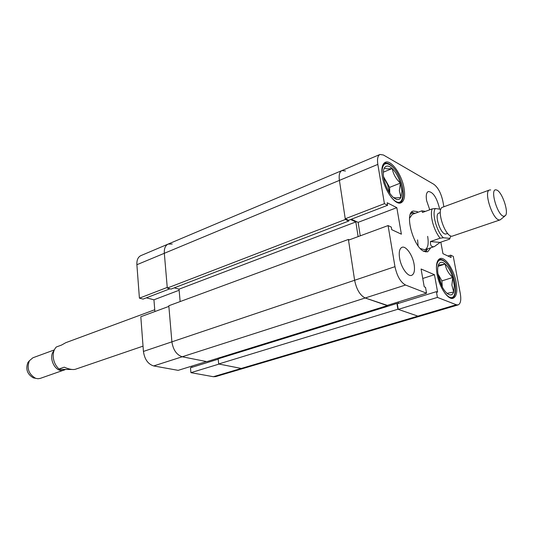 <?xml version="1.0" encoding="UTF-8"?>
<svg xmlns="http://www.w3.org/2000/svg" width="533" height="533" viewBox="0 0 533 533"><rect width="100%" height="100%" fill="white"/><g stroke="black" fill="none" stroke-linecap="round" stroke-linejoin="round"><path stroke-width="0.8" d="M439.525 209.163L439.279 207.577C436.547 197.223 432.889 191.867 428.305 191.52C426.36 192.52 425.8 195.564 426.627 200.668L429.751 209.782M399.583 258.132C401.003 267.413 407.785 276.993 411.649 275.341C414.214 274.122 415.034 270.458 414.114 264.355C412.662 255.167 405.959 245.606 402.029 247.299C399.53 248.491 398.717 252.102 399.583 258.132M382.308 176.463C384.393 190.388 395.379 205.685 400.983 202.84C404.28 201.134 405.313 196.304 404.067 188.349C401.915 174.644 391.109 159.38 385.346 162.292C382.181 163.951 381.168 168.675 382.308 176.463M437.04 274.182C439.205 287.1 448.12 300.306 453.117 298.267C456.621 296.595 457.634 291.298 456.161 282.37C453.943 269.618 445.155 256.486 440.051 258.585C436.674 260.191 435.674 265.387 437.04 274.182M418.139 212.207L417.046 211.541L413.128 211.048C404.081 213.04 413.448 247.572 424.195 251.483L427.653 251.836L430.797 247.772M425.834 251.982L427.379 249.204M414.581 213.253L411.629 212.081M456.321 304.756L437.42 297.407L436.38 291.658L397.312 303.75L398.251 309.367L417.899 316.136L419.824 316.229L417.899 316.136L456.321 304.756L458.16 304.896C460.639 303.723 461.351 299.939 460.292 293.543L453.27 256.386L450.665 255.154L451.105 257.499L442.963 253.681L440.824 242.149M443.889 206.764L442.77 200.834C440.931 192.879 437.939 187.363 433.809 184.278L383.407 154.99L379.976 154.47C377.75 155.649 377.038 158.954 377.83 164.391L339.401 180.387L345.251 218.77L384.413 203.666L377.83 164.391M384.413 203.666L387.618 205.285L387.198 202.767L396.825 207.657L401.382 234.187L391.728 229.663L391.295 227.098L388.077 225.572L394.966 266.667C397.018 276.101 400.55 282.224 405.54 285.028L365.192 297.987L386.971 305.489L426.553 293.19L405.54 285.028M426.553 293.19L425.521 287.34L424.228 286.821L421.077 269.005L434.462 274.702L437.62 292.151L436.38 291.658M398.231 301.991L398.464 303.39M153.664 365.938L178.149 370.355L206.458 361.561L182.206 356.77L153.664 365.938C148.007 364.152 144.603 359.315 143.43 351.434L140.812 316.735L168.868 306.395L171.899 341.84C173.158 349.901 176.596 354.878 182.206 356.77L365.192 297.987C360.041 295.362 356.524 289.452 354.625 280.265C356.524 289.452 360.041 295.362 365.192 297.987L387.318 305.382M388.077 225.572L348.509 240.163L354.625 280.265L394.966 266.667M360.248 235.833L358.129 222.341L351.294 219.223M387.618 205.285L348.569 220.269L345.251 218.77M172.206 244.034L168.148 244.081C165.33 245.48 164.057 248.551 164.324 253.295L339.401 180.387C338.715 175.077 339.548 171.806 341.906 170.573C339.548 171.806 338.715 175.077 339.401 180.387L345.357 219.476L348.775 221.022L348.655 220.236M398.251 309.367L437.42 297.407M358.129 222.341L396.825 207.657M422.749 278.473L434.462 274.702M447.993 256.04L450.665 255.154M414.934 213.393C413.068 212.64 411.536 212.934 410.337 214.286M414.088 213.107L411.563 212.154M420.344 248.558L424.908 249.79C427.932 248.298 428.852 243.814 427.659 236.352M418.092 245.84L417.599 239.877M440.818 209.356L435.348 208.516C431.583 213.053 436.7 231.822 443.363 237.751L449.912 238.384L449.659 239.117L440.105 242.395L434.422 246.539C431.57 247.312 430.238 245.653 430.424 241.562L440.105 238.211C436.967 234.24 434.535 229.21 432.796 223.12C431.217 217.051 430.977 212.321 432.09 208.916L422.509 212.454L421.863 210.821L412.302 214.366L409.537 218.21M423.442 251.09C425.221 251.383 426.6 250.643 427.573 248.878M425.734 251.969L427.086 249.637M146.355 297.84L153.944 299.793L154.89 311.545M345.357 219.476L167.295 288.053L164.324 253.295L167.242 287.427L139.413 298.16L143.077 299.093L169.954 288.786M139.413 298.16L136.888 264.721C136.675 260.064 138.007 257.033 140.879 255.62L168.148 244.081C165.33 245.48 164.057 248.551 164.324 253.295L136.888 264.721M458.16 304.896L243.508 368.363L241.269 368.45L243.508 368.363L215.638 376.611L213.36 376.718L241.269 368.45L219.096 364.066L190.921 372.667L213.36 376.718M190.921 372.667L190.481 367.777L218.197 359.195M191.88 367.344L191.767 366.124M179.128 290.238L153.944 299.793M397.878 309.24L218.683 363.979L241.269 368.45L417.899 316.136L397.878 309.24L396.918 303.444L397.565 303.67M218.683 363.979L218.164 358.836L396.918 303.444M219.536 358.409L219.469 357.743M349.362 239.85L348.402 239.444L168.814 305.755L171.899 341.84C173.158 349.901 176.596 354.878 182.206 356.77L206.884 361.647L387.358 305.622M174.278 287.847L179.035 289.172L180.147 301.571M167.295 288.053L171.046 289.086L348.775 221.022M345.484 170.98L341.906 170.573L168.148 244.081M350.521 219.516L355.831 221.935L358.123 236.619M348.402 239.444L354.625 280.265L143.43 351.434M398.138 303.497L397.904 302.091M355.831 221.935L179.035 289.172M496.29 189.941C489.387 187.749 497.396 215.885 503.825 216.285L505.517 215.539C509.008 211.561 501.633 190.847 496.416 189.975L496.29 189.941M504.698 216.205L500.174 219.869L499.228 219.942C492.605 219.763 483.398 191.26 489.534 189.995L490.68 189.935M447.72 233.494L445.561 234.06C440.325 234.08 434.015 214.193 438.892 213.087L440.278 212.58M500.174 219.869L451.877 236.272C444.729 236.346 435.934 208.736 442.61 207.237L489.534 189.995M449.912 238.384L450.785 235.966M421.863 210.821L425.454 211.368M440.105 238.211L443.363 237.751M435.348 208.516L432.09 208.916M430.424 241.562L440.105 242.395M35.271 378.237L33.366 377.87C27.256 374.279 25.437 369.169 27.903 362.527L29.148 361.034M54.333 349.908L32.886 357.783L29.402 360.734C26.583 368.336 28.669 374.199 35.658 378.317L37.936 378.743L40.222 378.397L65.259 369.602M53.96 350.841C48.31 356.33 54.006 370.761 61.721 370.535L64 370.202M71.868 369.469L60.082 369.409L58.99 369.009L64.253 367.184C69.05 369.256 72.761 369.955 75.386 369.269L143.031 346.144M154.743 309.74L65.786 342.686L61.522 345.071L56.305 346.996C53.846 349.621 52.847 353.206 53.3 357.756C53.946 362.32 55.838 366.071 58.99 369.009M442.283 287.027L441.91 280.884L452.724 277.466L454.303 285.661L453.71 292.037C452.404 295.369 450.178 295.808 447.04 293.357C443.856 290.478 441.264 285.921 439.265 279.678C437.466 273.409 437.173 268.485 438.386 264.914C439.805 261.73 442.064 261.43 445.168 264.015C448.28 266.953 450.798 271.43 452.724 277.466L451.891 285.128L453.71 292.037L447.04 293.357M441.91 280.884L437.966 273.935L442.257 286.967M438.386 264.914C438.939 265.181 441.197 264.881 445.168 264.015C445.968 269.065 448.486 273.542 452.724 277.466M437.966 266.373L445.168 264.015M389.763 193.186L389.583 187.383L400.41 183.092L401.902 191.34L400.956 197.377C399.31 200.328 396.719 200.295 393.194 197.277C389.63 193.839 386.825 188.895 384.773 182.446C382.947 176.01 382.814 171.193 384.366 167.995C386.132 165.217 388.757 165.397 392.241 168.541C395.713 172.019 398.431 176.869 400.41 183.092L399.35 190.721L400.956 197.377C396.665 198.023 394.08 197.99 393.194 197.277M389.716 193.119L387.631 184.698L383.587 177.256M384.366 167.995C385.286 168.888 387.911 169.074 392.241 168.541C393.241 174.098 395.966 178.948 400.41 183.092M383.32 172.186L392.241 168.541M389.583 187.383L383.507 176.676M438.366 259.784L438.906 259.544C440.678 259.005 442.623 259.658 444.762 261.49M444.835 293.11L447.18 295.562C459.459 306.422 456.941 271.617 445.035 261.896C440.038 258.039 437.16 259.904 436.4 267.486M383.573 163.738L384.233 163.384C386.498 162.538 389.063 163.444 391.935 166.096M391.275 197.35L393.261 199.442C407.005 212.454 405.513 178.315 392.168 166.463C385.632 161.186 382.208 163.384 381.895 173.065M379.976 154.47L341.906 170.573M424.908 249.79L434.422 246.539M33.366 377.87L35.658 378.317M27.903 362.527L29.402 360.734M438.432 259.704L438.906 259.544M451.611 298.14C459.693 296.481 454.316 269.571 444.975 261.683M383.667 163.618L384.233 163.384M399.444 202.813C407.432 200.528 401.915 175.204 392.128 166.283"/></g></svg>
